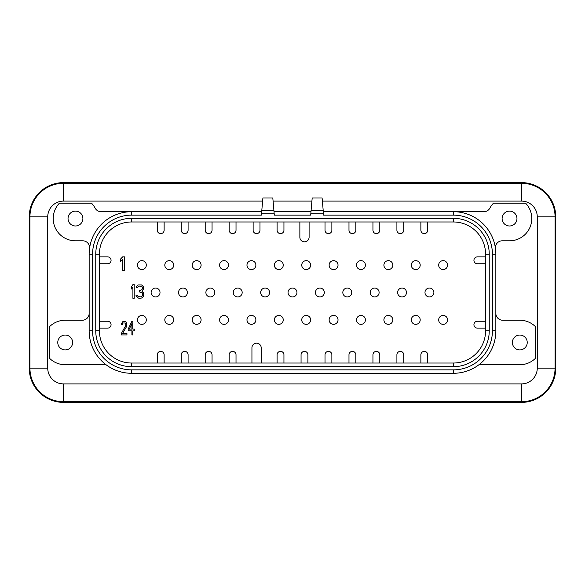 <?xml version="1.0" encoding="UTF-8"?>
<svg xmlns="http://www.w3.org/2000/svg" width="585" height="585" viewBox="0 0 585 585"><rect width="100%" height="100%" fill="white"/><g stroke="black" fill="none" stroke-linecap="round" stroke-linejoin="round"><path stroke-width="0.88" d="M131.603 215.134L131.603 211.711L101.139 211.711L261.692 211.711L261.51 213.803L274.197 213.803L274.014 211.711L310.986 211.711L310.686 215.134L274.314 215.134L273.934 210.754L261.773 210.754L261.393 215.134L131.603 215.134A39.027 39.027 0 0 0 92.584 254.161L92.584 330.839A39.027 39.027 0 0 0 131.603 369.866L453.397 369.866A39.027 39.027 0 0 0 492.416 330.839L492.416 254.161A39.027 39.027 0 0 0 453.397 215.134L323.607 215.134L323.308 211.711L483.861 211.711L323.308 211.711M489.243 254.161A35.846 35.846 0 0 0 453.397 218.315L131.603 218.315A35.846 35.846 0 0 0 95.757 254.161L95.757 330.839A35.846 35.846 0 0 0 131.603 366.685L453.397 366.685A35.846 35.846 0 0 0 489.243 330.839L489.243 254.161L485.572 254.161A32.182 32.182 0 0 0 453.397 221.978L131.603 221.978A32.182 32.182 0 0 0 99.428 254.161L99.428 330.839A32.182 32.182 0 0 0 131.603 363.022L453.397 363.022A32.182 32.182 0 0 0 485.572 330.839L485.572 254.161M427.723 221.978L427.723 230.197A3.422 3.422 0 0 1 424.293 233.62A3.422 3.422 0 0 1 420.871 230.197L420.871 221.978M403.76 221.978L403.76 230.197A3.422 3.422 0 0 1 400.33 233.62A3.422 3.422 0 0 1 396.908 230.197L396.908 221.978M379.797 221.978L379.797 230.197A3.422 3.422 0 0 1 376.367 233.62A3.422 3.422 0 0 1 372.945 230.197L372.945 221.978M355.834 221.978L355.834 230.197A3.422 3.422 0 0 1 352.404 233.62A3.422 3.422 0 0 1 348.982 230.197L348.982 221.978M331.87 221.978L331.87 230.197A3.422 3.422 0 0 1 328.441 233.62A3.422 3.422 0 0 1 325.019 230.197L325.019 221.978M283.944 221.978L283.944 230.197A3.422 3.422 0 0 1 280.522 233.62A3.422 3.422 0 0 1 277.093 230.197L277.093 221.978M259.981 221.978L259.981 230.197A3.422 3.422 0 0 1 256.559 233.62A3.422 3.422 0 0 1 253.13 230.197L253.13 221.978M236.018 221.978L236.018 230.197A3.422 3.422 0 0 1 232.596 233.62A3.422 3.422 0 0 1 229.166 230.197L229.166 221.978M212.055 221.978L212.055 230.197A3.422 3.422 0 0 1 208.633 233.62A3.422 3.422 0 0 1 205.203 230.197L205.203 221.978M188.092 221.978L188.092 230.197A3.422 3.422 0 0 1 184.67 233.62A3.422 3.422 0 0 1 181.24 230.197L181.24 221.978M164.129 221.978L164.129 230.197A3.422 3.422 0 0 1 160.707 233.62A3.422 3.422 0 0 1 157.277 230.197L157.277 221.978M99.428 256.895L107.64 256.895A3.422 3.422 0 0 1 111.07 260.318A3.422 3.422 0 0 1 107.64 263.747L99.428 263.747M99.428 321.253L107.64 321.253A3.422 3.422 0 0 1 111.07 324.682A3.422 3.422 0 0 1 107.64 328.105L99.428 328.105M157.277 363.022L157.277 354.802A3.422 3.422 0 0 1 160.707 351.38A3.422 3.422 0 0 1 164.129 354.802L164.129 363.022M181.24 363.022L181.24 354.802A3.422 3.422 0 0 1 184.67 351.38A3.422 3.422 0 0 1 188.092 354.802L188.092 363.022M205.203 363.022L205.203 354.802A3.422 3.422 0 0 1 208.633 351.38A3.422 3.422 0 0 1 212.055 354.802L212.055 363.022M229.166 363.022L229.166 354.802A3.422 3.422 0 0 1 232.596 351.38A3.422 3.422 0 0 1 236.018 354.802L236.018 363.022M277.093 363.022L277.093 354.802A3.422 3.422 0 0 1 280.522 351.38A3.422 3.422 0 0 1 283.944 354.802L283.944 363.022M301.056 363.022L301.056 354.802A3.422 3.422 0 0 1 304.478 351.38A3.422 3.422 0 0 1 307.907 354.802L307.907 363.022M325.019 363.022L325.019 354.802A3.422 3.422 0 0 1 328.441 351.38A3.422 3.422 0 0 1 331.87 354.802L331.87 363.022M348.982 363.022L348.982 354.802A3.422 3.422 0 0 1 352.404 351.38A3.422 3.422 0 0 1 355.834 354.802L355.834 363.022M372.945 363.022L372.945 354.802A3.422 3.422 0 0 1 376.367 351.38A3.422 3.422 0 0 1 379.797 354.802L379.797 363.022M396.908 363.022L396.908 354.802A3.422 3.422 0 0 1 400.33 351.38A3.422 3.422 0 0 1 403.76 354.802L403.76 363.022M420.871 363.022L420.871 354.802A3.422 3.422 0 0 1 424.293 351.38A3.422 3.422 0 0 1 427.723 354.802L427.723 363.022M485.572 328.105L477.36 328.105A3.422 3.422 0 0 1 473.93 324.682A3.422 3.422 0 0 1 477.36 321.253L485.572 321.253M485.572 263.747L477.36 263.747A3.422 3.422 0 0 1 473.93 260.318A3.422 3.422 0 0 1 477.36 256.895L485.572 256.895M299.864 221.978L299.864 237.217A4.622 4.622 0 0 0 304.478 241.839A4.622 4.622 0 0 0 309.099 237.217L309.099 221.978M261.181 363.022L261.181 347.782A4.622 4.622 0 0 0 256.559 343.161A4.622 4.622 0 0 0 251.938 347.782L251.938 363.022M322.379 201.101L521.52 201.101A15.744 15.744 0 0 1 537.264 216.845L537.264 368.155A15.744 15.744 0 0 1 521.52 383.899L63.48 383.899A15.744 15.744 0 0 1 47.736 368.155L47.736 216.845A15.744 15.744 0 0 1 63.48 201.101L262.621 201.101M492.416 254.161L495.846 254.161L495.846 330.839L495.846 254.161A42.449 42.449 0 0 0 453.397 211.711L453.397 215.134M453.397 369.866L453.397 373.288A42.449 42.449 0 0 0 495.846 330.839A42.449 42.449 0 0 1 453.397 373.288L131.603 373.288A42.449 42.449 0 0 1 89.154 330.839L89.154 254.161A42.449 42.449 0 0 1 131.603 211.711M311.066 210.754L310.803 213.803L323.49 213.803L322.108 198.015L312.185 198.015L311.066 210.754L323.227 210.754M261.773 210.754L262.892 198.015L272.815 198.015L273.934 210.754M89.154 313.385A6.844 6.844 0 0 1 82.309 320.229L65.191 320.229A22.252 22.252 0 0 0 49.791 326.423L49.791 358.539A22.252 22.252 0 0 0 65.191 364.733L106.046 364.733M478.954 364.733L519.809 364.733A22.252 22.252 0 0 0 535.209 358.539L535.209 326.423A22.252 22.252 0 0 0 519.809 320.229L502.69 320.229A6.844 6.844 0 0 1 495.846 313.385M527.231 342.481A7.429 7.429 0 0 1 519.809 349.91A7.429 7.429 0 0 1 512.38 342.481A7.429 7.429 0 0 1 519.809 335.051A7.429 7.429 0 0 1 527.231 342.481M72.62 342.481A7.429 7.429 0 0 1 65.191 349.91A7.429 7.429 0 0 1 57.769 342.481A7.429 7.429 0 0 1 65.191 335.051A7.429 7.429 0 0 1 72.62 342.481M101.139 211.711A6.844 6.844 0 0 1 95.099 208.084A22.252 22.252 0 0 0 91.523 203.156L59.407 203.156A22.252 22.252 0 0 0 75.465 240.808L82.741 240.808A6.844 6.844 0 0 1 89.527 248.559M82.894 218.556A7.429 7.429 0 0 1 75.465 225.986A7.429 7.429 0 0 1 68.035 218.556A7.429 7.429 0 0 1 75.465 211.126A7.429 7.429 0 0 1 82.894 218.556M495.473 248.559A6.844 6.844 0 0 1 502.259 240.808L509.535 240.808A22.252 22.252 0 0 0 525.593 203.156L493.477 203.156A22.252 22.252 0 0 0 489.901 208.084A6.844 6.844 0 0 1 483.861 211.711M516.965 218.556A7.429 7.429 0 0 1 509.535 225.986A7.429 7.429 0 0 1 502.105 218.556A7.429 7.429 0 0 1 509.535 211.126A7.429 7.429 0 0 1 516.965 218.556M122.638 270.592L124.627 270.592L124.627 256.895L122.638 256.895L120.649 258.936L120.649 261.268L122.638 259.228L122.638 270.592M121.336 333.494L121.336 334.949L126.938 334.949L126.938 333.494L122.579 333.494L126.777 326.211L126.777 323.293L125.534 321.545L124.605 321.253L122.894 321.545L121.651 323.293L121.49 324.463L122.272 324.463L123.047 323L125.227 323L126.002 325.041L121.336 333.494M131.91 321.253L128.181 329.121L128.181 330.869L131.91 330.869L131.91 334.949L132.846 334.949L132.846 330.869L134.396 330.869L134.396 329.121L132.846 329.121L132.846 321.253L131.91 321.253M129.27 329.121L131.91 323.585L131.91 329.121L129.27 329.121M134.214 298.321L134.214 284.624L132.912 284.624L131.603 286.665L131.603 288.997L132.912 286.957L132.912 298.321L134.214 298.321M143.12 296.866L143.771 295.118L143.552 292.785L142.031 291.33L143.332 289.582L143.332 286.665L141.599 284.917L138.118 284.917L136.385 286.665L136.166 287.835L137.256 287.835L138.338 286.372L139.427 286.08L142.031 286.957L142.469 287.835L142.031 289.582L139.427 290.745L139.427 291.908L142.25 292.785L142.681 295.118L142.031 296.281L140.51 296.866L138.118 296.573L137.036 295.118L135.947 295.118L136.166 295.988L137.256 297.443L138.989 298.321L141.599 298.028L143.12 296.866M273.085 201.101L311.915 201.101M537.264 368.155A15.744 15.744 0 0 1 521.52 383.899A15.744 15.744 0 0 0 537.264 368.155L555.063 368.155A33.55 33.55 0 0 1 521.52 401.705L63.48 401.705A33.55 33.55 0 0 1 29.937 368.155L29.937 216.845A33.55 33.55 0 0 1 63.48 183.295L521.52 183.295A33.55 33.55 0 0 1 555.063 216.845L555.063 368.155L555.75 368.155L555.75 216.845A34.23 34.23 0 0 0 521.52 182.615L63.48 182.615A34.23 34.23 0 0 0 29.25 216.845L29.25 368.155A34.23 34.23 0 0 0 63.48 402.385L521.52 402.385A34.23 34.23 0 0 0 555.75 368.155M63.48 383.899A15.744 15.744 0 0 1 47.736 368.155A15.744 15.744 0 0 0 63.48 383.899L63.48 402.385M555.18 210.622L555.275 211.156M555.311 211.39L555.516 212.86M555.523 212.896L555.56 213.269M29.44 213.269L29.477 212.903M29.484 212.86L29.689 211.39M29.725 211.148L29.82 210.622M443.123 269.561A4.453 4.453 0 0 1 438.677 265.115A4.453 4.453 0 0 1 443.123 260.661A4.453 4.453 0 0 1 447.576 265.115A4.453 4.453 0 0 1 443.123 269.561M141.877 269.561A4.453 4.453 0 0 1 137.424 265.115A4.453 4.453 0 0 1 141.877 260.661A4.453 4.453 0 0 1 146.323 265.115A4.453 4.453 0 0 1 141.877 269.561M169.262 269.561A4.453 4.453 0 0 1 164.809 265.115A4.453 4.453 0 0 1 169.262 260.661A4.453 4.453 0 0 1 173.716 265.115A4.453 4.453 0 0 1 169.262 269.561M196.648 269.561A4.453 4.453 0 0 1 192.194 265.115A4.453 4.453 0 0 1 196.648 260.661A4.453 4.453 0 0 1 201.101 265.115A4.453 4.453 0 0 1 196.648 269.561M224.033 269.561A4.453 4.453 0 0 1 219.587 265.115A4.453 4.453 0 0 1 224.033 260.661A4.453 4.453 0 0 1 228.486 265.115A4.453 4.453 0 0 1 224.033 269.561M251.418 269.561A4.453 4.453 0 0 1 246.972 265.115A4.453 4.453 0 0 1 251.418 260.661A4.453 4.453 0 0 1 255.872 265.115A4.453 4.453 0 0 1 251.418 269.561M278.804 269.561A4.453 4.453 0 0 1 274.358 265.115A4.453 4.453 0 0 1 278.804 260.661A4.453 4.453 0 0 1 283.257 265.115A4.453 4.453 0 0 1 278.804 269.561M306.196 269.561A4.453 4.453 0 0 1 301.743 265.115A4.453 4.453 0 0 1 306.196 260.661A4.453 4.453 0 0 1 310.642 265.115A4.453 4.453 0 0 1 306.196 269.561M333.582 269.561A4.453 4.453 0 0 1 329.128 265.115A4.453 4.453 0 0 1 333.582 260.661A4.453 4.453 0 0 1 338.028 265.115A4.453 4.453 0 0 1 333.582 269.561M360.967 269.561A4.453 4.453 0 0 1 356.514 265.115A4.453 4.453 0 0 1 360.967 260.661A4.453 4.453 0 0 1 365.413 265.115A4.453 4.453 0 0 1 360.967 269.561M388.352 269.561A4.453 4.453 0 0 1 383.899 265.115A4.453 4.453 0 0 1 388.352 260.661A4.453 4.453 0 0 1 392.806 265.115A4.453 4.453 0 0 1 388.352 269.561M415.738 269.561A4.453 4.453 0 0 1 411.284 265.115A4.453 4.453 0 0 1 415.738 260.661A4.453 4.453 0 0 1 420.191 265.115A4.453 4.453 0 0 1 415.738 269.561M141.877 315.439A4.453 4.453 0 0 1 146.323 319.885A4.453 4.453 0 0 1 141.877 324.339A4.453 4.453 0 0 1 137.424 319.885A4.453 4.453 0 0 1 141.877 315.439M169.262 315.439A4.453 4.453 0 0 1 173.716 319.885A4.453 4.453 0 0 1 169.262 324.339A4.453 4.453 0 0 1 164.809 319.885A4.453 4.453 0 0 1 169.262 315.439M196.648 315.439A4.453 4.453 0 0 1 201.101 319.885A4.453 4.453 0 0 1 196.648 324.339A4.453 4.453 0 0 1 192.194 319.885A4.453 4.453 0 0 1 196.648 315.439M224.033 315.439A4.453 4.453 0 0 1 228.486 319.885A4.453 4.453 0 0 1 224.033 324.339A4.453 4.453 0 0 1 219.587 319.885A4.453 4.453 0 0 1 224.033 315.439M251.418 315.439A4.453 4.453 0 0 1 255.872 319.885A4.453 4.453 0 0 1 251.418 324.339A4.453 4.453 0 0 1 246.972 319.885A4.453 4.453 0 0 1 251.418 315.439M278.804 315.439A4.453 4.453 0 0 1 283.257 319.885A4.453 4.453 0 0 1 278.804 324.339A4.453 4.453 0 0 1 274.358 319.885A4.453 4.453 0 0 1 278.804 315.439M306.196 315.439A4.453 4.453 0 0 1 310.642 319.885A4.453 4.453 0 0 1 306.196 324.339A4.453 4.453 0 0 1 301.743 319.885A4.453 4.453 0 0 1 306.196 315.439M333.582 315.439A4.453 4.453 0 0 1 338.028 319.885A4.453 4.453 0 0 1 333.582 324.339A4.453 4.453 0 0 1 329.128 319.885A4.453 4.453 0 0 1 333.582 315.439M360.967 315.439A4.453 4.453 0 0 1 365.413 319.885A4.453 4.453 0 0 1 360.967 324.339A4.453 4.453 0 0 1 356.514 319.885A4.453 4.453 0 0 1 360.967 315.439M388.352 315.439A4.453 4.453 0 0 1 392.806 319.885A4.453 4.453 0 0 1 388.352 324.339A4.453 4.453 0 0 1 383.899 319.885A4.453 4.453 0 0 1 388.352 315.439M415.738 315.439A4.453 4.453 0 0 1 420.191 319.885A4.453 4.453 0 0 1 415.738 324.339A4.453 4.453 0 0 1 411.284 319.885A4.453 4.453 0 0 1 415.738 315.439M443.123 315.439A4.453 4.453 0 0 1 447.576 319.885A4.453 4.453 0 0 1 443.123 324.339A4.453 4.453 0 0 1 438.677 319.885A4.453 4.453 0 0 1 443.123 315.439M155.566 288.047A4.453 4.453 0 0 1 160.019 292.5A4.453 4.453 0 0 1 155.566 296.953A4.453 4.453 0 0 1 151.12 292.5A4.453 4.453 0 0 1 155.566 288.047M182.959 288.047A4.453 4.453 0 0 1 187.405 292.5A4.453 4.453 0 0 1 182.959 296.953A4.453 4.453 0 0 1 178.505 292.5A4.453 4.453 0 0 1 182.959 288.047M210.344 288.047A4.453 4.453 0 0 1 214.79 292.5A4.453 4.453 0 0 1 210.344 296.953A4.453 4.453 0 0 1 205.891 292.5A4.453 4.453 0 0 1 210.344 288.047M237.729 288.047A4.453 4.453 0 0 1 242.175 292.5A4.453 4.453 0 0 1 237.729 296.953A4.453 4.453 0 0 1 233.276 292.5A4.453 4.453 0 0 1 237.729 288.047M265.115 288.047A4.453 4.453 0 0 1 269.561 292.5A4.453 4.453 0 0 1 265.115 296.953A4.453 4.453 0 0 1 260.661 292.5A4.453 4.453 0 0 1 265.115 288.047M292.5 288.047A4.453 4.453 0 0 1 296.953 292.5A4.453 4.453 0 0 1 292.5 296.953A4.453 4.453 0 0 1 288.047 292.5A4.453 4.453 0 0 1 292.5 288.047M319.885 288.047A4.453 4.453 0 0 1 324.339 292.5A4.453 4.453 0 0 1 319.885 296.953A4.453 4.453 0 0 1 315.439 292.5A4.453 4.453 0 0 1 319.885 288.047M347.271 288.047A4.453 4.453 0 0 1 351.724 292.5A4.453 4.453 0 0 1 347.271 296.953A4.453 4.453 0 0 1 342.825 292.5A4.453 4.453 0 0 1 347.271 288.047M374.656 288.047A4.453 4.453 0 0 1 379.109 292.5A4.453 4.453 0 0 1 374.656 296.953A4.453 4.453 0 0 1 370.21 292.5A4.453 4.453 0 0 1 374.656 288.047M402.041 288.047A4.453 4.453 0 0 1 406.495 292.5A4.453 4.453 0 0 1 402.041 296.953A4.453 4.453 0 0 1 397.595 292.5A4.453 4.453 0 0 1 402.041 288.047M429.434 288.047A4.453 4.453 0 0 1 433.88 292.5A4.453 4.453 0 0 1 429.434 296.953A4.453 4.453 0 0 1 424.981 292.5A4.453 4.453 0 0 1 429.434 288.047M453.397 218.315L453.397 221.978M489.243 330.839L485.572 330.839M453.397 366.685L453.397 363.022M131.603 366.685L131.603 363.022M95.757 330.839L99.428 330.839M95.757 254.161L99.428 254.161M131.603 218.315L131.603 221.978M492.416 330.839L495.846 330.839M92.584 254.161L89.154 254.161M92.584 330.839L89.154 330.839M131.603 369.866L131.603 373.288M521.52 182.615L521.52 201.101A15.744 15.744 0 0 1 537.264 216.845L555.75 216.845M29.25 216.845L47.736 216.845A15.744 15.744 0 0 1 63.48 201.101L63.48 182.615M521.52 402.385L521.52 383.899M29.25 368.155L47.736 368.155"/></g></svg>
